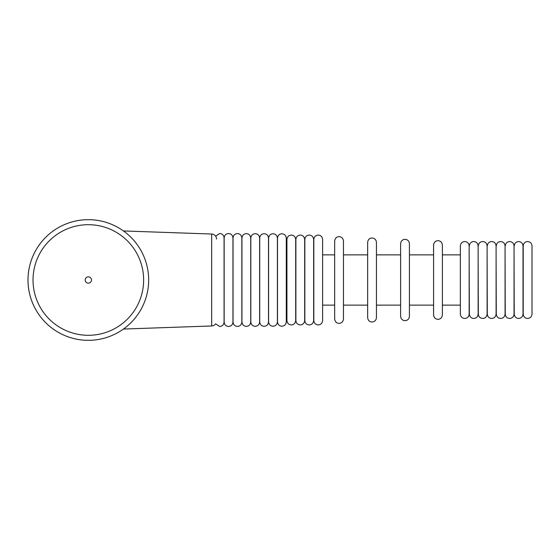 <?xml version="1.0" encoding="UTF-8"?>
<svg xmlns="http://www.w3.org/2000/svg" width="560" height="560" viewBox="0 0 560 560"><rect width="100%" height="100%" fill="white"/><g stroke="black" fill="none" stroke-linecap="round" stroke-linejoin="round"><path stroke-width="0.84" d="M148.659 280A60.326 60.326 0 0 1 88.326 340.326A60.326 60.326 0 0 1 28 280A60.326 60.326 0 0 1 88.326 219.674A60.326 60.326 0 0 1 148.659 280A60.326 60.326 0 0 1 88.326 340.326A60.326 60.326 0 0 1 28 280M85.19 280A3.143 3.143 0 0 1 88.326 276.857A3.143 3.143 0 0 1 91.469 280A3.143 3.143 0 0 1 88.326 283.143A3.143 3.143 0 0 1 85.19 280M123.459 329.049L211.68 325.969L211.68 234.031L123.459 230.951M211.68 234.031A5.026 5.026 0 0 1 216.531 239.057M211.68 325.969A5.026 5.026 0 0 0 215.621 323.82L219.674 326.501C222.292 326.291 223.762 324.828 224.07 322.105L224.07 237.895C223.762 235.172 222.292 233.709 219.674 233.499L215.621 236.18M33.026 280A55.3 55.3 0 0 0 88.326 335.3A55.3 55.3 0 0 0 143.633 280A55.3 55.3 0 0 0 88.326 224.7A55.3 55.3 0 0 0 33.026 280M523.019 314.062L523.019 293.048L523.019 314.062C522.711 316.785 521.248 318.248 518.623 318.458C515.998 318.248 514.535 316.785 514.227 314.062L514.227 305.137L514.045 314.062C513.737 316.785 512.267 318.248 509.649 318.458C507.024 318.248 505.554 316.785 505.246 314.062L505.246 305.137L505.064 314.062C504.756 316.785 503.293 318.248 500.668 318.458C498.043 318.248 496.58 316.785 496.272 314.062L496.272 305.137L496.09 314.062C495.782 316.785 494.312 318.248 491.694 318.458C489.069 318.248 487.599 316.785 487.291 314.062L487.291 305.137L487.109 314.062C486.801 316.785 485.338 318.248 482.713 318.458C480.088 318.248 478.625 316.785 478.317 314.062L478.317 305.137L478.135 314.062C477.827 316.785 476.357 318.248 473.739 318.458C471.114 318.248 469.644 316.785 469.336 314.062L469.336 305.137L469.154 314.062C468.846 316.785 467.383 318.248 464.758 318.458C462.133 318.248 460.67 316.785 460.362 314.062L460.362 305.137L442.386 305.137M433.587 314.944L433.587 245.056C433.895 242.34 435.365 240.87 437.983 240.66C440.608 240.87 442.071 242.34 442.386 245.056L442.386 314.944C442.071 317.66 440.608 319.13 437.983 319.34C435.365 319.13 433.895 317.66 433.587 314.944L433.587 305.137L409.416 305.137L409.416 316.281C409.101 319.004 407.638 320.467 405.013 320.677C402.388 320.467 400.925 319.004 400.617 316.281L400.617 243.719C400.925 240.996 402.388 239.533 405.013 239.323C407.638 239.533 409.101 240.996 409.416 243.719L409.416 316.281M400.617 305.137L376.439 305.137L376.439 317.625C376.131 320.341 374.668 321.811 372.043 322.021C369.418 321.811 367.955 320.341 367.647 317.625L367.647 242.375C367.955 239.659 369.418 238.189 372.043 237.979C374.668 238.189 376.131 239.659 376.439 242.375L376.439 317.625M367.647 305.137L343.469 305.137M334.67 305.137L322.609 305.137M313.81 305.137L313.642 320.537C313.334 323.253 311.864 324.723 309.246 324.933C306.621 324.723 305.151 323.253 304.843 320.537L304.843 239.463C305.151 236.747 306.621 235.277 309.246 235.067C311.864 235.277 313.334 236.747 313.642 239.463L313.642 320.537M304.843 305.137L304.675 320.537C304.367 323.253 302.897 324.723 300.279 324.933C297.654 324.723 296.191 323.253 295.876 320.537L295.876 239.463C296.191 236.747 297.654 235.277 300.279 235.067C302.897 235.277 304.367 236.747 304.675 239.463L304.675 320.537M295.876 305.137L295.708 320.537C295.4 323.253 293.937 324.723 291.312 324.933C288.687 324.723 287.224 323.253 286.916 320.537L286.916 305.137L286.286 305.137M268.597 305.137L268.506 321.895C268.198 324.618 266.735 326.081 264.11 326.298C261.485 326.081 260.022 324.618 259.714 321.895L259.714 238.105C260.022 235.382 261.485 233.919 264.11 233.702C266.735 233.919 268.198 235.382 268.506 238.105L268.506 321.895M259.714 305.137L259.623 321.937C259.308 324.66 257.845 326.123 255.22 326.34C252.602 326.123 251.132 324.66 250.824 321.937L250.824 238.063C251.132 235.34 252.602 233.877 255.22 233.66C257.845 233.877 259.308 235.34 259.623 238.063L259.623 321.937M514.227 314.062L514.045 254.863M505.246 314.062L505.064 254.863M496.272 314.062L496.09 254.863M487.291 314.062L487.109 254.863M478.317 314.062L478.135 254.863M469.336 314.062L469.154 254.863M460.362 314.062L460.362 245.938L460.362 254.863L442.386 254.863M433.587 245.056L433.587 254.863L409.416 254.863M400.617 254.863L376.439 254.863M367.647 254.863L343.469 254.863L343.469 241.038C343.161 238.315 341.698 236.852 339.073 236.635C336.448 236.852 334.985 238.315 334.67 241.038L334.67 318.962C334.985 321.685 336.448 323.148 339.073 323.365C341.698 323.148 343.161 321.685 343.469 318.962L343.469 241.038M334.67 241.038L334.67 254.863L322.609 254.863M313.81 254.863L313.642 239.463M304.843 239.463L304.843 254.863L304.675 239.463M295.876 239.463L295.876 254.863L295.708 239.463C295.4 236.747 293.937 235.277 291.312 235.067C288.687 235.277 287.224 236.747 286.916 239.463L286.916 320.537M286.916 239.463L286.916 254.863L286.286 254.863M259.714 238.105L259.623 254.863L259.623 238.063M224.161 322.063L224.161 237.937C224.469 235.214 225.939 233.751 228.557 233.541C231.182 233.751 232.645 235.214 232.96 237.937L232.96 322.063C232.645 324.786 231.182 326.249 228.557 326.459C225.939 326.249 224.469 324.786 224.161 322.063L224.161 263.886M232.96 263.886L232.96 322.063M233.044 296.093L233.044 237.979C233.359 235.256 234.822 233.793 237.447 233.576C240.072 233.793 241.535 235.256 241.843 237.979L241.843 322.021C241.535 324.744 240.072 326.207 237.447 326.424C234.822 326.207 233.359 324.744 233.044 322.021L233.044 296.093M241.934 296.079L241.934 238.021C242.242 235.298 243.712 233.835 246.337 233.618C248.955 233.835 250.425 235.298 250.733 238.021L250.733 321.979C250.425 324.702 248.955 326.165 246.337 326.382C243.712 326.165 242.242 324.702 241.934 321.979L241.934 296.079L241.934 321.979M250.824 263.935L250.824 238.063M268.597 296.03L268.597 238.147C268.905 235.424 270.375 233.954 273 233.744C275.618 233.954 277.088 235.424 277.396 238.147L277.396 321.853C277.088 324.576 275.618 326.046 273 326.256C270.375 326.046 268.905 324.576 268.597 321.853L268.597 296.03M277.487 296.016L277.487 238.189C277.795 235.466 279.265 233.996 281.883 233.786C284.508 233.996 285.971 235.466 286.286 238.189L286.286 321.811C285.971 324.534 284.508 326.004 281.883 326.214C279.265 326.004 277.795 324.534 277.487 321.811L277.487 296.016M295.708 239.463L295.708 320.537M313.81 295.526L313.81 239.463C314.118 236.747 315.588 235.277 318.206 235.067C320.831 235.277 322.294 236.747 322.609 239.463L322.609 320.537C322.294 323.253 320.831 324.723 318.206 324.933C315.588 324.723 314.118 323.253 313.81 320.537L313.81 295.526M469.154 314.062L469.154 245.938C468.846 243.215 467.383 241.752 464.758 241.542C462.133 241.752 460.67 243.215 460.362 245.938M478.135 314.062L478.135 245.938C477.827 243.215 476.357 241.752 473.739 241.542C471.114 241.752 469.644 243.215 469.336 245.938M487.109 314.062L487.109 245.938C486.801 243.215 485.338 241.752 482.713 241.542C480.088 241.752 478.625 243.215 478.317 245.938M496.09 314.062L496.09 245.938C495.782 243.215 494.312 241.752 491.694 241.542C489.069 241.752 487.599 243.215 487.291 245.938M505.064 314.062L505.064 245.938C504.756 243.215 503.293 241.752 500.668 241.542C498.043 241.752 496.58 243.215 496.272 245.938M514.045 314.062L514.045 245.938C513.737 243.215 512.267 241.752 509.649 241.542C507.024 241.752 505.554 243.215 505.246 245.938M523.019 293.048L523.019 245.938C522.711 243.215 521.248 241.752 518.623 241.542C515.998 241.752 514.535 243.215 514.227 245.938M523.201 314.062L523.201 245.938C523.509 243.215 524.979 241.752 527.604 241.542C530.222 241.752 531.692 243.215 532 245.938L532 314.062C531.692 316.785 530.222 318.248 527.604 318.458C524.979 318.248 523.509 316.785 523.201 314.062L523.201 245.938M532 266.952L532 245.938M224.07 263.872L224.07 237.895"/></g></svg>
